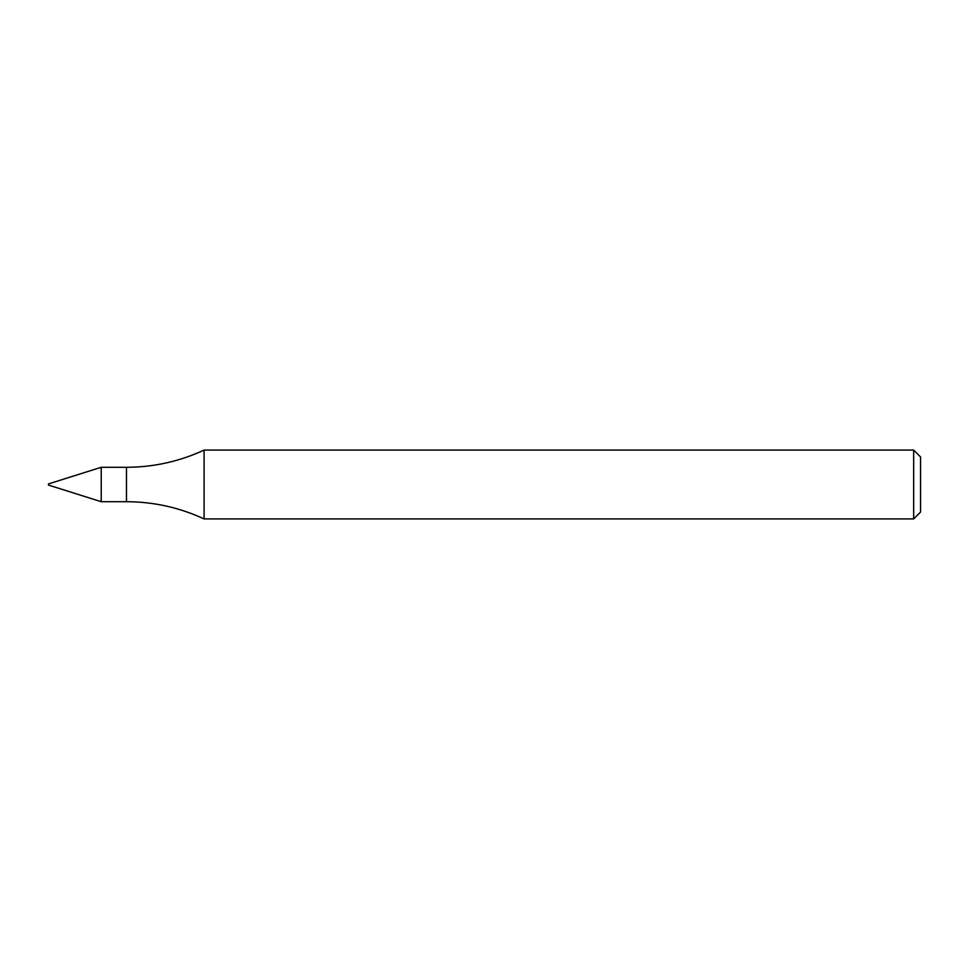 <?xml version="1.0" encoding="UTF-8"?>
<svg xmlns="http://www.w3.org/2000/svg" width="969" height="969" viewBox="0 0 969 969"><rect width="100%" height="100%" fill="white"/><g stroke="black" fill="none" stroke-linecap="round" stroke-linejoin="round"><path stroke-width="0.73" stroke-dasharray="4.84 3.63" d="M101.224 467.288L101.224 501.712L101.224 467.288M204.096 450.076L204.096 518.924M913.67 450.076L913.67 518.924M920.55 456.956L920.55 512.044M48.45 483.931L48.45 485.069M126.479 467.288L126.479 501.712"/><path stroke-width="1.45" d="M101.224 501.712L101.224 467.288L101.224 501.712L126.479 501.712C153.611 501.785 179.483 507.526 204.096 518.924L204.096 450.076C179.483 461.474 153.611 467.215 126.479 467.288L101.224 467.288L48.45 483.931L48.45 485.069L101.224 501.712M913.67 518.924L913.67 450.076L920.55 456.956L920.55 512.044L913.67 518.924L204.096 518.924M126.479 501.712L126.479 467.288M913.67 450.076L204.096 450.076"/></g></svg>
